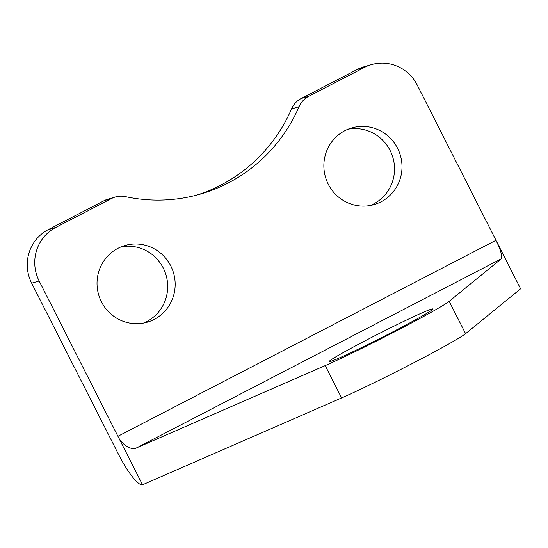 <?xml version="1.0" encoding="UTF-8"?>
<svg xmlns="http://www.w3.org/2000/svg" width="548" height="548" viewBox="0 0 548 548"><rect width="100%" height="100%" fill="white"/><g stroke="black" fill="none" stroke-linecap="round" stroke-linejoin="round"><path stroke-width="0.82" d="M501.331 258.786L449.182 301.325A77.446 3.144 153.1 0 1 396.985 330.602A77.446 3.144 153.1 0 1 325.204 365.591L136.473 447.928L501.331 258.786C502.53 256.354 500.749 250.183 495.981 240.284L417.213 85.015A39.936 39.004 73.8 0 0 371.38 64.643A39.936 39.004 73.8 0 0 364.502 67.397L357.022 69.575A39.936 39.004 -106.2 0 1 363.899 66.822L371.38 64.643M364.502 67.397L308.702 96.325A21.783 21.276 73.8 0 0 299.044 106.723A159.728 156.002 73.8 0 1 200.664 194.026A159.728 156.002 73.8 0 1 125.554 196.664A21.783 21.276 73.8 0 0 115.306 197.02A21.783 21.276 73.8 0 0 111.552 198.527L55.759 227.447A39.936 39.004 73.8 0 0 39.155 281.001L142.542 484.788L341.61 397.937A77.446 3.144 -26.9 0 0 413.398 362.947A77.446 3.144 -26.9 0 0 465.588 333.67L520.6 288.803L495.981 240.284L117.93 436.27C121.526 444.469 131.726 450.888 136.473 447.928M170.757 265.89A39.936 39.004 73.8 0 0 124.923 245.518A39.936 39.004 73.8 0 0 101.442 301.818A39.936 39.004 73.8 0 0 147.275 322.19A39.936 39.004 73.8 0 0 170.757 265.89M121.238 246.799A39.936 39.004 -106.2 0 1 163.27 268.068A39.936 39.004 -106.2 0 1 143.473 323.087M397.588 148.296A39.936 39.004 73.8 0 0 351.761 127.924A39.936 39.004 73.8 0 0 328.279 184.231A39.936 39.004 73.8 0 0 374.106 204.603A39.936 39.004 73.8 0 0 397.588 148.296M348.076 129.205A39.936 39.004 -106.2 0 1 390.108 150.481A39.936 39.004 -106.2 0 1 370.311 205.5M392.998 331.766A58.081 2.356 -26.9 0 0 432.817 308.976A58.081 2.356 -26.9 0 0 369.044 338.746A58.081 2.356 -26.9 0 0 329.225 361.536A58.081 2.356 -26.9 0 0 392.998 331.766M142.542 484.788A36.305 7.651 62.6 0 1 118.649 454.621L31.668 283.179A39.936 39.004 -106.2 0 1 48.272 229.633L104.072 200.705A21.783 21.276 -106.2 0 1 107.826 199.205L115.306 197.02M299.044 106.723L291.557 108.908A159.728 156.002 -106.2 0 1 196.91 195.067M291.557 108.908A21.783 21.276 -106.2 0 1 301.222 98.503L357.022 69.575M465.588 333.67L449.182 301.325M341.61 397.937L325.204 365.591M39.155 281.001L31.668 283.179M55.759 227.447L48.272 229.633M111.552 198.527L104.072 200.705M308.702 96.325L301.222 98.503"/></g></svg>
